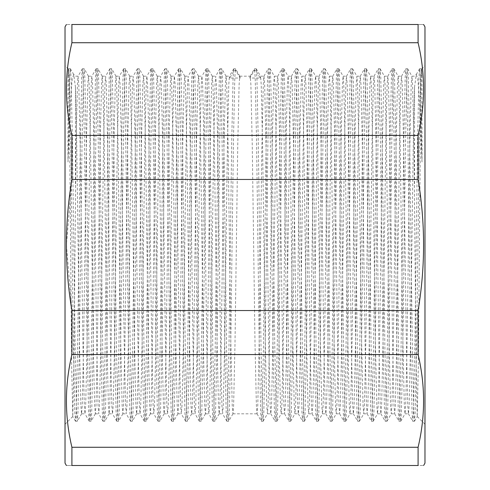 <?xml version="1.0" encoding="UTF-8"?>
<svg xmlns="http://www.w3.org/2000/svg" width="490" height="490" viewBox="0 0 490 490"><rect width="100%" height="100%" fill="white"/><g stroke="black" fill="none" stroke-linecap="round" stroke-linejoin="round"><path stroke-width="0.37" stroke-dasharray="2.45 1.84" d="M70.37 68.735L68.6 68.772L68.006 76.226L68.006 162.031L69.678 77.359L70.37 68.735L71.056 77.359L72.434 141.389L75.184 348.611L76.562 412.641L77.249 421.265L77.934 412.641L79.313 348.611L82.063 141.389L83.441 77.359L84.127 68.735L84.819 77.359L86.191 141.389L88.947 348.611L90.319 412.641L91.011 421.265L91.697 412.641L93.076 348.611L95.826 141.389L97.204 77.359L97.89 68.735L98.576 77.359L99.954 141.389L102.704 348.611L104.082 412.641L104.768 421.265L105.46 412.641L106.832 348.611L109.588 141.389L110.961 77.359L111.653 68.735L112.339 77.359L113.717 141.389L116.467 348.611L117.845 412.641L118.531 421.265L119.217 412.641L120.595 348.611L123.345 141.389L124.723 77.359L125.409 68.735L126.102 77.359L127.474 141.389L130.23 348.611L131.602 412.641L132.294 421.265L132.98 412.641L134.358 348.611L137.108 141.389L138.486 77.359L139.172 68.735L139.858 77.359L141.236 141.389L143.987 348.611L145.365 412.641L146.051 421.265L146.743 412.641L148.115 348.611L150.871 141.389L152.243 77.359L152.935 68.735L153.621 77.359L154.999 141.389L157.749 348.611L159.128 412.641L159.814 421.265L160.5 412.641L161.878 348.611L164.628 141.389L166.006 77.359L166.692 68.735L167.384 77.359L168.756 141.389L171.512 348.611L172.884 412.641L173.576 421.265L174.262 412.641L175.641 348.611L178.391 141.389L179.769 77.359L180.455 68.735L181.141 77.359L182.519 141.389L185.269 348.611L186.647 412.641L187.333 421.265L188.025 412.641L189.397 348.611L192.154 141.389L193.525 77.359L194.218 68.735L194.904 77.359L196.282 141.389L199.032 348.611L200.41 412.641L201.096 421.265L201.782 412.641L203.16 348.611L205.91 141.389L207.288 77.359L207.974 68.735L208.667 77.359L210.039 141.389L212.795 348.611L214.167 412.641L214.859 421.265L215.545 412.641L216.923 348.611L219.673 141.389L221.051 77.359L221.737 68.735L222.423 77.359L223.801 141.389L226.552 348.611L227.93 412.641L228.616 421.265L229.308 412.641L230.68 348.611L233.436 141.389L234.808 77.359L235.5 68.735L235.831 70.67L234.11 70.67L229.81 78.039L240.131 78.039L235.831 70.67M68.649 68.735L69.335 77.359L70.713 141.389L73.463 348.611L74.841 412.641L75.527 421.265L76.213 412.641L77.592 348.611L80.342 141.389L81.72 77.359L82.357 68.772L83.098 77.359L84.47 141.389L87.226 348.611L88.598 412.641L89.29 421.265L89.976 412.641L91.354 348.611L94.105 141.389L95.483 77.359L96.12 68.772L96.855 77.359L98.233 141.389L100.983 348.611L102.361 412.641L103.047 421.265L103.739 412.641L105.111 348.611L107.867 141.389L109.239 77.359L109.883 68.772L110.618 77.359L111.996 141.389L114.746 348.611L116.124 412.641L116.81 421.265L117.496 412.641L118.874 348.611L121.624 141.389L123.002 77.359L123.645 68.772L124.38 77.359L125.752 141.389L128.509 348.611L129.881 412.641L130.573 421.265L131.259 412.641L132.637 348.611L135.387 141.389L136.765 77.359L137.402 68.772L138.137 77.359L139.515 141.389L142.265 348.611L143.644 412.641L144.336 421.265L145.022 412.641L146.394 348.611L149.15 141.389L150.528 77.359L151.165 68.772L151.9 77.359L153.278 141.389L156.028 348.611L157.406 412.641L158.092 421.265L158.785 412.641L160.157 348.611L162.913 141.389L164.285 77.359L164.928 68.772L165.663 77.359L167.041 141.389L169.791 348.611L171.169 412.641L171.855 421.265L172.541 412.641L173.919 348.611L176.669 141.389L178.048 77.359L178.685 68.772L179.426 77.359L180.798 141.389L183.554 348.611L184.926 412.641L185.618 421.265L186.304 412.641L187.682 348.611L190.432 141.389L191.811 77.359L192.448 68.772L193.183 77.359L194.561 141.389L197.311 348.611L198.689 412.641L199.375 421.265L200.067 412.641L201.439 348.611L204.195 141.389L205.567 77.359L206.21 68.772L206.945 77.359L208.324 141.389L211.074 348.611L212.452 412.641L213.138 421.265L213.824 412.641L215.202 348.611L217.952 141.389L219.33 77.359L220.016 68.735L220.708 77.359L222.08 141.389L224.837 348.611L226.209 412.641L226.901 421.265L227.587 412.641L228.965 348.611L231.715 141.389L233.093 77.359L233.73 68.772L234.11 70.67M68.006 76.226L68.41 69.157L68.955 83.049L69.5 121.428L71.669 365.73L72.777 416.5L73.861 366.183L76.042 145.769L77.42 84.445L78.057 76.226L78.798 84.445L80.17 145.769L82.926 344.231L84.298 405.555L84.99 413.817L85.677 405.555L87.055 344.231L89.805 145.769L91.183 84.445L91.82 76.226L92.555 84.445L93.933 145.769L96.683 344.231L98.061 405.555L98.747 413.817L99.439 405.555L100.811 344.231L103.568 145.769L104.94 84.445L105.577 76.226L106.318 84.445L107.696 145.769L110.446 344.231L111.824 405.555L112.51 413.817L113.196 405.555L114.574 344.231L117.324 145.769L118.703 84.445L119.34 76.226L120.081 84.445L121.453 145.769L124.209 344.231L125.581 405.555L126.273 413.817L126.959 405.555L128.337 344.231L131.087 145.769L132.465 84.445L133.102 76.226L133.837 84.445L135.215 145.769L137.966 344.231L139.344 405.555L140.03 413.817L140.722 405.555L142.094 344.231L144.85 145.769L146.222 84.445L146.859 76.226L147.6 84.445L148.978 145.769L151.728 344.231L153.107 405.555L153.793 413.817L154.479 405.555L155.857 344.231L158.607 145.769L159.985 84.445L160.622 76.226L161.363 84.445L162.735 145.769L165.491 344.231L166.863 405.555L167.556 413.817L168.242 405.555L169.62 344.231L172.37 145.769L173.748 84.445L174.385 76.226L175.12 84.445L176.498 145.769L179.248 344.231L180.626 405.555L181.312 413.817L182.004 405.555L183.376 344.231L186.133 145.769L187.505 84.445L188.142 76.226L188.883 84.445L190.261 145.769L193.011 344.231L194.389 405.555L195.075 413.817L195.761 405.555L197.139 344.231L199.889 145.769L201.268 84.445L201.905 76.226L202.646 84.445L204.018 145.769L206.774 344.231L208.146 405.555L208.838 413.817L209.524 405.555L210.902 344.231L213.652 145.769L215.03 84.445L215.716 76.183L216.402 84.445L217.781 145.769L220.537 344.231L221.909 405.555L222.601 413.817L223.287 405.555L224.665 344.231L227.415 145.769L228.793 84.445L229.43 76.226L229.81 78.039M70.413 68.772L73.714 74.486L75.454 86.993C76.342 110.403 77.224 176.388 78.106 245L79.484 344.231L80.862 405.555L81.548 413.817L82.234 405.555L83.612 344.231L86.363 145.769L87.741 84.445L88.482 76.226L89.119 84.445L90.491 145.769L93.247 344.231L94.619 405.555L95.36 413.774L95.997 405.555L97.375 344.231L100.125 145.769L101.504 84.445L102.239 76.226L102.876 84.445L104.254 145.769L107.004 344.231L108.382 405.555L109.123 413.774L109.76 405.555L111.132 344.231L113.888 145.769L115.26 84.445L116.001 76.226L116.638 84.445L118.017 145.769L120.767 344.231L122.145 405.555L122.88 413.774L123.517 405.555L124.895 344.231L127.645 145.769L129.023 84.445L129.764 76.226L130.401 84.445L131.773 145.769L134.53 344.231L135.901 405.555L136.643 413.774L137.28 405.555L138.658 344.231L141.408 145.769L142.786 84.445L143.521 76.226L144.158 84.445L145.536 145.769L148.286 344.231L149.664 405.555L150.406 413.774L151.043 405.555L152.415 344.231L155.171 145.769L156.543 84.445L157.284 76.226L157.921 84.445L159.299 145.769L162.049 344.231L163.427 405.555L164.162 413.774L164.799 405.555L166.177 344.231L168.928 145.769L170.306 84.445L171.047 76.226L171.684 84.445L173.056 145.769L175.812 344.231L177.184 405.555L177.925 413.774L178.562 405.555L179.94 344.231L182.69 145.769L184.069 84.445L184.804 76.226L185.441 84.445L186.819 145.769L189.569 344.231L190.947 405.555L191.688 413.774L192.325 405.555L193.697 344.231L196.453 145.769L197.825 84.445L198.566 76.226L199.203 84.445L200.582 145.769L203.332 344.231L204.71 405.555L205.445 413.774L206.082 405.555L207.46 344.231L210.21 145.769L211.588 84.445L212.329 76.226L212.966 84.445L214.338 145.769L217.095 344.231L218.473 405.555L219.208 413.774L219.845 405.555L221.223 344.231L223.973 145.769L225.351 84.445L226.086 76.226L226.729 84.445L228.101 145.769L230.857 344.231L232.229 405.555L232.971 413.774L233.608 405.555L234.986 344.231L237.736 145.769L239.114 84.445L239.8 76.183L240.131 78.039M73.714 74.486L72.165 79.343L70.774 96.659L68.006 162.031M419.63 68.735L421.4 68.772L421.994 76.226L421.994 162.031L420.322 77.359L419.63 68.735L418.944 77.359L417.566 141.389L414.816 348.611L413.438 412.641L412.752 421.265L412.066 412.641L410.687 348.611L407.937 141.389L406.559 77.359L405.873 68.735L405.181 77.359L403.809 141.389L401.053 348.611L399.681 412.641L398.989 421.265L398.303 412.641L396.925 348.611L394.174 141.389L392.796 77.359L392.11 68.735L391.424 77.359L390.046 141.389L387.296 348.611L385.918 412.641L385.232 421.265L384.54 412.641L383.168 348.611L380.412 141.389L379.04 77.359L378.347 68.735L377.661 77.359L376.283 141.389L373.533 348.611L372.155 412.641L371.469 421.265L370.783 412.641L369.405 348.611L366.655 141.389L365.277 77.359L364.591 68.735L363.899 77.359L362.526 141.389L359.77 348.611L358.398 412.641L357.706 421.265L357.02 412.641L355.642 348.611L352.892 141.389L351.514 77.359L350.828 68.735L350.142 77.359L348.764 141.389L346.014 348.611L344.635 412.641L343.949 421.265L343.257 412.641L341.885 348.611L339.129 141.389L337.757 77.359L337.065 68.735L336.379 77.359L335.001 141.389L332.251 348.611L330.873 412.641L330.187 421.265L329.501 412.641L328.122 348.611L325.372 141.389L323.994 77.359L323.308 68.735L322.616 77.359L321.244 141.389L318.488 348.611L317.116 412.641L316.424 421.265L315.738 412.641L314.36 348.611L311.609 141.389L310.231 77.359L309.545 68.735L308.859 77.359L307.481 141.389L304.731 348.611L303.353 412.641L302.667 421.265L301.975 412.641L300.603 348.611L297.846 141.389L296.475 77.359L295.782 68.735L295.096 77.359L293.718 141.389L290.968 348.611L289.59 412.641L288.904 421.265L288.218 412.641L286.84 348.611L284.09 141.389L282.712 77.359L282.026 68.735L281.334 77.359L279.962 141.389L277.205 348.611L275.833 412.641L275.141 421.265L274.455 412.641L273.077 348.611L270.327 141.389L268.949 77.359L268.263 68.735L267.577 77.359L266.199 141.389L263.449 348.611L262.07 412.641L261.384 421.265L260.692 412.641L259.32 348.611L256.564 141.389L255.192 77.359L254.5 68.735L254.169 70.67L255.89 70.67L260.19 78.039L249.869 78.039L254.169 70.67M421.351 68.735L420.665 77.359L419.287 141.389L416.537 348.611L415.159 412.641L414.473 421.265L413.787 412.641L412.409 348.611L409.658 141.389L408.28 77.359L407.643 68.772L406.902 77.359L405.53 141.389L402.774 348.611L401.402 412.641L400.71 421.265L400.024 412.641L398.646 348.611L395.896 141.389L394.517 77.359L393.88 68.772L393.145 77.359L391.767 141.389L389.017 348.611L387.639 412.641L386.953 421.265L386.261 412.641L384.889 348.611L382.133 141.389L380.761 77.359L380.118 68.772L379.382 77.359L378.004 141.389L375.254 348.611L373.876 412.641L373.19 421.265L372.504 412.641L371.126 348.611L368.376 141.389L366.998 77.359L366.355 68.772L365.62 77.359L364.248 141.389L361.491 348.611L360.119 412.641L359.427 421.265L358.741 412.641L357.363 348.611L354.613 141.389L353.235 77.359L352.598 68.772L351.863 77.359L350.485 141.389L347.735 348.611L346.357 412.641L345.664 421.265L344.978 412.641L343.606 348.611L340.85 141.389L339.472 77.359L338.835 68.772L338.1 77.359L336.722 141.389L333.972 348.611L332.594 412.641L331.908 421.265L331.216 412.641L329.844 348.611L327.087 141.389L325.715 77.359L325.072 68.772L324.337 77.359L322.959 141.389L320.209 348.611L318.831 412.641L318.145 421.265L317.459 412.641L316.081 348.611L313.331 141.389L311.952 77.359L311.315 68.772L310.574 77.359L309.202 141.389L306.446 348.611L305.074 412.641L304.382 421.265L303.696 412.641L302.318 348.611L299.568 141.389L298.19 77.359L297.553 68.772L296.818 77.359L295.439 141.389L292.689 348.611L291.311 412.641L290.625 421.265L289.933 412.641L288.561 348.611L285.805 141.389L284.433 77.359L283.79 68.772L283.055 77.359L281.677 141.389L278.926 348.611L277.548 412.641L276.862 421.265L276.176 412.641L274.798 348.611L272.048 141.389L270.67 77.359L269.984 68.735L269.292 77.359L267.92 141.389L265.164 348.611L263.792 412.641L263.099 421.265L262.413 412.641L261.035 348.611L258.285 141.389L256.907 77.359L256.27 68.772L255.89 70.67M421.994 76.226L421.59 69.157L421.045 83.049L420.5 121.428L418.331 365.73L417.223 416.5L416.139 366.183L413.958 145.769L412.58 84.445L411.943 76.226L411.202 84.445L409.83 145.769L407.074 344.231L405.702 405.555L405.01 413.817L404.324 405.555L402.945 344.231L400.195 145.769L398.817 84.445L398.18 76.226L397.445 84.445L396.067 145.769L393.317 344.231L391.939 405.555L391.253 413.817L390.561 405.555L389.189 344.231L386.432 145.769L385.06 84.445L384.423 76.226L383.682 84.445L382.304 145.769L379.554 344.231L378.176 405.555L377.49 413.817L376.804 405.555L375.426 344.231L372.676 145.769L371.298 84.445L370.661 76.226L369.919 84.445L368.547 145.769L365.791 344.231L364.419 405.555L363.727 413.817L363.041 405.555L361.663 344.231L358.913 145.769L357.535 84.445L356.898 76.226L356.163 84.445L354.785 145.769L352.034 344.231L350.656 405.555L349.97 413.817L349.278 405.555L347.906 344.231L345.15 145.769L343.778 84.445L343.141 76.226L342.4 84.445L341.022 145.769L338.272 344.231L336.893 405.555L336.207 413.817L335.521 405.555L334.143 344.231L331.393 145.769L330.015 84.445L329.378 76.226L328.637 84.445L327.265 145.769L324.509 344.231L323.137 405.555L322.445 413.817L321.759 405.555L320.38 344.231L317.63 145.769L316.252 84.445L315.615 76.226L314.88 84.445L313.502 145.769L310.752 344.231L309.374 405.555L308.688 413.817L307.996 405.555L306.624 344.231L303.867 145.769L302.495 84.445L301.858 76.226L301.117 84.445L299.739 145.769L296.989 344.231L295.611 405.555L294.925 413.817L294.239 405.555L292.861 344.231L290.111 145.769L288.733 84.445L288.096 76.226L287.354 84.445L285.982 145.769L283.226 344.231L281.854 405.555L281.162 413.817L280.476 405.555L279.098 344.231L276.348 145.769L274.97 84.445L274.284 76.183L273.598 84.445L272.22 145.769L269.463 344.231L268.091 405.555L267.399 413.817L266.713 405.555L265.335 344.231L262.585 145.769L261.207 84.445L260.57 76.226L260.19 78.039M419.587 68.772L416.286 74.486L414.546 86.993C413.658 110.403 412.776 176.388 411.894 245L410.516 344.231L409.138 405.555L408.452 413.817L407.766 405.555L406.388 344.231L403.638 145.769L402.259 84.445L401.518 76.226L400.881 84.445L399.509 145.769L396.753 344.231L395.381 405.555L394.64 413.774L394.003 405.555L392.625 344.231L389.875 145.769L388.497 84.445L387.762 76.226L387.125 84.445L385.746 145.769L382.996 344.231L381.618 405.555L380.877 413.774L380.24 405.555L378.868 344.231L376.112 145.769L374.74 84.445L373.999 76.226L373.362 84.445L371.984 145.769L369.233 344.231L367.855 405.555L367.12 413.774L366.483 405.555L365.105 344.231L362.355 145.769L360.977 84.445L360.236 76.226L359.599 84.445L358.227 145.769L355.471 344.231L354.099 405.555L353.357 413.774L352.72 405.555L351.342 344.231L348.592 145.769L347.214 84.445L346.479 76.226L345.842 84.445L344.464 145.769L341.714 344.231L340.336 405.555L339.595 413.774L338.958 405.555L337.586 344.231L334.829 145.769L333.457 84.445L332.716 76.226L332.079 84.445L330.701 145.769L327.951 344.231L326.573 405.555L325.838 413.774L325.201 405.555L323.823 344.231L321.073 145.769L319.694 84.445L318.953 76.226L318.316 84.445L316.944 145.769L314.188 344.231L312.816 405.555L312.075 413.774L311.438 405.555L310.06 344.231L307.31 145.769L305.932 84.445L305.197 76.226L304.56 84.445L303.181 145.769L300.431 344.231L299.053 405.555L298.312 413.774L297.675 405.555L296.303 344.231L293.547 145.769L292.175 84.445L291.434 76.226L290.797 84.445L289.418 145.769L286.668 344.231L285.29 405.555L284.555 413.774L283.918 405.555L282.54 344.231L279.79 145.769L278.412 84.445L277.671 76.226L277.034 84.445L275.662 145.769L272.906 344.231L271.527 405.555L270.792 413.774L270.155 405.555L268.777 344.231L266.027 145.769L264.649 84.445L263.914 76.226L263.271 84.445L261.899 145.769L259.143 344.231L257.771 405.555L257.029 413.774L256.393 405.555L255.014 344.231L252.264 145.769L250.886 84.445L250.2 76.183L249.869 78.039M416.286 74.486L417.835 79.343L419.226 96.659L421.994 162.031M71.908 179.456L418.093 179.456C425.4 223.152 425.4 266.848 418.093 310.544L71.908 310.544L66.401 245L71.908 179.456L71.908 135.43L418.093 135.43C425.406 104.529 425.406 73.635 418.093 42.734L71.908 42.734C64.594 73.635 64.594 104.529 71.908 135.43M71.908 354.57L418.093 354.57C425.406 385.471 425.406 416.365 418.093 447.266L71.908 447.266C64.594 416.365 64.594 385.471 71.908 354.57L71.908 310.544M71.908 447.266L71.908 465.5C64.594 465.5 64.594 465.5 71.908 465.5L418.093 465.5C425.406 465.5 425.406 465.5 418.093 465.5L418.093 447.266M418.093 42.734L418.093 24.5C425.406 24.5 425.406 24.5 418.093 24.5L71.908 24.5C64.594 24.5 64.594 24.5 71.908 24.5L71.908 42.734M65.023 26.883L65.023 463.117M65.023 245L65.023 65.752L65.023 245M424.977 463.117L424.977 26.883M424.977 245L424.977 424.248L424.977 245M418.093 135.43L418.093 179.456M418.093 310.544L418.093 354.57M75.454 86.993L75.454 185.851M414.546 86.993L414.546 185.851M235.5 68.735L233.779 68.735M221.737 68.735L220.016 68.735M207.974 68.735L206.259 68.735M194.218 68.735L192.496 68.735M180.455 68.735L178.734 68.735M166.692 68.735L164.977 68.735M152.935 68.735L151.214 68.735M139.172 68.735L137.451 68.735M125.409 68.735L123.688 68.735M111.653 68.735L109.931 68.735M97.89 68.735L96.169 68.735M84.127 68.735L82.406 68.735M228.616 421.265L226.901 421.265M214.859 421.265L213.138 421.265M201.096 421.265L199.375 421.265M187.333 421.265L185.618 421.265M173.576 421.265L171.855 421.265M159.814 421.265L158.092 421.265M146.051 421.265L144.329 421.265M132.294 421.265L130.573 421.265M118.531 421.265L116.81 421.265M104.768 421.265L103.047 421.265M91.011 421.265L89.29 421.265M77.249 421.265L75.527 421.265M68.6 68.772L68.373 69.163M75.478 421.229L72.741 416.488M82.357 68.772L78.057 76.226M89.241 421.229L84.935 413.774M96.12 68.772L91.82 76.226M102.998 421.229L98.698 413.774M109.883 68.772L105.577 76.226M116.761 421.229L112.461 413.774M123.645 68.772L119.34 76.226M130.524 421.229L126.218 413.774M137.402 68.772L133.102 76.226M144.287 421.229L139.981 413.774M151.165 68.772L146.859 76.226M158.043 421.229L153.744 413.774M164.928 68.772L160.622 76.226M171.806 421.229L167.5 413.774M178.685 68.772L174.385 76.226M185.569 421.229L181.263 413.774M192.448 68.772L188.142 76.226M199.326 421.229L195.026 413.774M206.21 68.772L201.905 76.226M213.089 421.229L208.789 413.774M219.967 68.772L215.667 76.226M226.852 421.229L222.546 413.774M233.73 68.772L229.43 76.226M81.597 413.774L77.298 421.229M88.482 76.226L84.176 68.772M95.36 413.774L91.06 421.229M102.239 76.226L97.939 68.772M109.123 413.774L104.817 421.229M116.001 76.226L111.702 68.772M122.88 413.774L118.58 421.229M129.764 76.226L125.458 68.772M136.643 413.774L132.343 421.229M143.521 76.226L139.221 68.772M150.406 413.774L146.1 421.229M157.284 76.226L152.984 68.772M164.162 413.774L159.863 421.229M171.047 76.226L166.741 68.772M177.925 413.774L173.625 421.229M184.804 76.226L180.504 68.772M191.688 413.774L187.382 421.229M198.566 76.226L194.267 68.772M205.445 413.774L201.145 421.229M212.329 76.226L208.023 68.772M219.208 413.774L214.908 421.229M226.092 76.226L221.786 68.772M232.971 413.774L228.665 421.229M239.855 76.226L235.549 68.772M261.384 421.265L263.099 421.265M275.141 421.265L276.862 421.265M288.904 421.265L290.625 421.265M302.667 421.265L304.382 421.265M316.424 421.265L318.145 421.265M330.187 421.265L331.908 421.265M343.949 421.265L345.671 421.265M357.706 421.265L359.427 421.265M371.469 421.265L373.19 421.265M385.232 421.265L386.953 421.265M398.989 421.265L400.71 421.265M412.752 421.265L414.473 421.265M254.5 68.735L256.221 68.735M268.263 68.735L269.984 68.735M282.026 68.735L283.741 68.735M295.782 68.735L297.504 68.735M309.545 68.735L311.266 68.735M323.308 68.735L325.023 68.735M337.065 68.735L338.786 68.735M350.828 68.735L352.549 68.735M364.591 68.735L366.312 68.735M378.347 68.735L380.069 68.735M392.11 68.735L393.831 68.735M405.873 68.735L407.594 68.735M421.4 68.772L421.627 69.163M414.522 421.229L417.26 416.488M407.643 68.772L411.943 76.226M400.759 421.229L405.065 413.774M393.88 68.772L398.18 76.226M387.002 421.229L391.302 413.774M380.118 68.772L384.423 76.226M373.239 421.229L377.539 413.774M366.355 68.772L370.661 76.226M359.476 421.229L363.782 413.774M352.598 68.772L356.898 76.226M345.713 421.229L350.019 413.774M338.835 68.772L343.141 76.226M331.957 421.229L336.256 413.774M325.072 68.772L329.378 76.226M318.194 421.229L322.5 413.774M311.315 68.772L315.615 76.226M304.431 421.229L308.737 413.774M297.553 68.772L301.858 76.226M290.674 421.229L294.974 413.774M283.79 68.772L288.096 76.226M276.911 421.229L281.211 413.774M270.033 68.772L274.333 76.226M263.148 421.229L267.454 413.774M256.27 68.772L260.57 76.226M408.403 413.774L412.702 421.229M401.518 76.226L405.824 68.772M394.64 413.774L398.94 421.229M387.762 76.226L392.061 68.772M380.877 413.774L385.183 421.229M373.999 76.226L378.298 68.772M367.12 413.774L371.42 421.229M360.236 76.226L364.542 68.772M353.357 413.774L357.657 421.229M346.479 76.226L350.779 68.772M339.595 413.774L343.9 421.229M332.716 76.226L337.016 68.772M325.838 413.774L330.138 421.229M318.953 76.226L323.259 68.772M312.075 413.774L316.375 421.229M305.197 76.226L309.496 68.772M298.312 413.774L302.618 421.229M291.434 76.226L295.733 68.772M284.555 413.774L288.855 421.229M277.671 76.226L281.977 68.772M270.792 413.774L275.092 421.229M263.908 76.226L268.214 68.772M257.029 413.774L261.335 421.229M250.145 76.226L254.451 68.772M78.106 76.183L75.454 76.183L73.598 74.321M68.41 69.139L65.023 65.752M72.777 416.5L65.023 424.248M417.223 416.5L424.977 424.248M411.894 76.183L414.546 76.183L416.402 74.321M421.59 69.139L424.977 65.752M95.311 413.817L98.747 413.817M88.427 76.183L91.869 76.183M109.068 413.817L112.51 413.817M102.19 76.183L105.632 76.183M122.831 413.817L126.273 413.817M115.952 76.183L119.389 76.183M136.594 413.817L140.03 413.817M129.709 76.183L133.151 76.183M150.35 413.817L153.793 413.817M143.472 76.183L146.914 76.183M164.113 413.817L167.556 413.817M157.235 76.183L160.671 76.183M177.876 413.817L181.312 413.817M170.992 76.183L174.434 76.183M191.633 413.817L195.075 413.817M184.755 76.183L188.197 76.183M205.396 413.817L208.838 413.817M198.517 76.183L201.954 76.183M219.159 413.817L222.601 413.817M212.274 76.183L215.716 76.183M232.922 413.817L257.079 413.817M267.399 413.817L270.841 413.817M226.037 76.183L229.479 76.183M239.8 76.183L250.2 76.183M260.521 76.183L263.963 76.183M81.548 413.817L84.99 413.817M281.162 413.817L284.604 413.817M274.284 76.183L277.726 76.183M294.925 413.817L298.367 413.817M288.046 76.183L291.483 76.183M308.688 413.817L312.124 413.817M301.803 76.183L305.246 76.183M322.445 413.817L325.887 413.817M315.566 76.183L319.008 76.183M336.207 413.817L339.65 413.817M329.329 76.183L332.765 76.183M349.97 413.817L353.406 413.817M343.086 76.183L346.528 76.183M363.727 413.817L367.169 413.817M356.849 76.183L360.291 76.183M377.49 413.817L380.932 413.817M370.612 76.183L374.048 76.183M391.253 413.817L394.689 413.817M384.368 76.183L387.81 76.183M405.01 413.817L408.452 413.817M398.131 76.183L401.573 76.183"/><path stroke-width="0.73" d="M418.093 447.266L418.093 465.5C425.406 465.5 425.406 465.5 418.093 465.5L71.908 465.5C64.594 465.5 64.594 465.5 71.908 465.5L71.908 447.266L418.093 447.266C425.406 416.365 425.406 385.471 418.093 354.57L71.908 354.57C64.594 385.471 64.594 416.365 71.908 447.266M71.908 310.544L418.093 310.544C425.4 266.848 425.4 223.152 418.093 179.456L71.908 179.456C64.6 223.152 64.6 266.848 71.908 310.544L71.908 354.57M71.908 135.43L418.093 135.43C425.406 104.529 425.406 73.635 418.093 42.734L71.908 42.734C64.594 73.635 64.594 104.529 71.908 135.43L71.908 179.456M71.908 42.734L71.908 24.5C64.594 24.5 64.594 24.5 71.908 24.5L418.093 24.5C425.406 24.5 425.406 24.5 418.093 24.5L418.093 42.734M66.401 465.5L65.023 463.117L65.023 26.883L66.401 24.5M423.599 24.5L424.977 26.883L424.977 463.117L423.599 465.5M418.093 179.456L418.093 135.43M418.093 354.57L418.093 310.544"/></g></svg>
